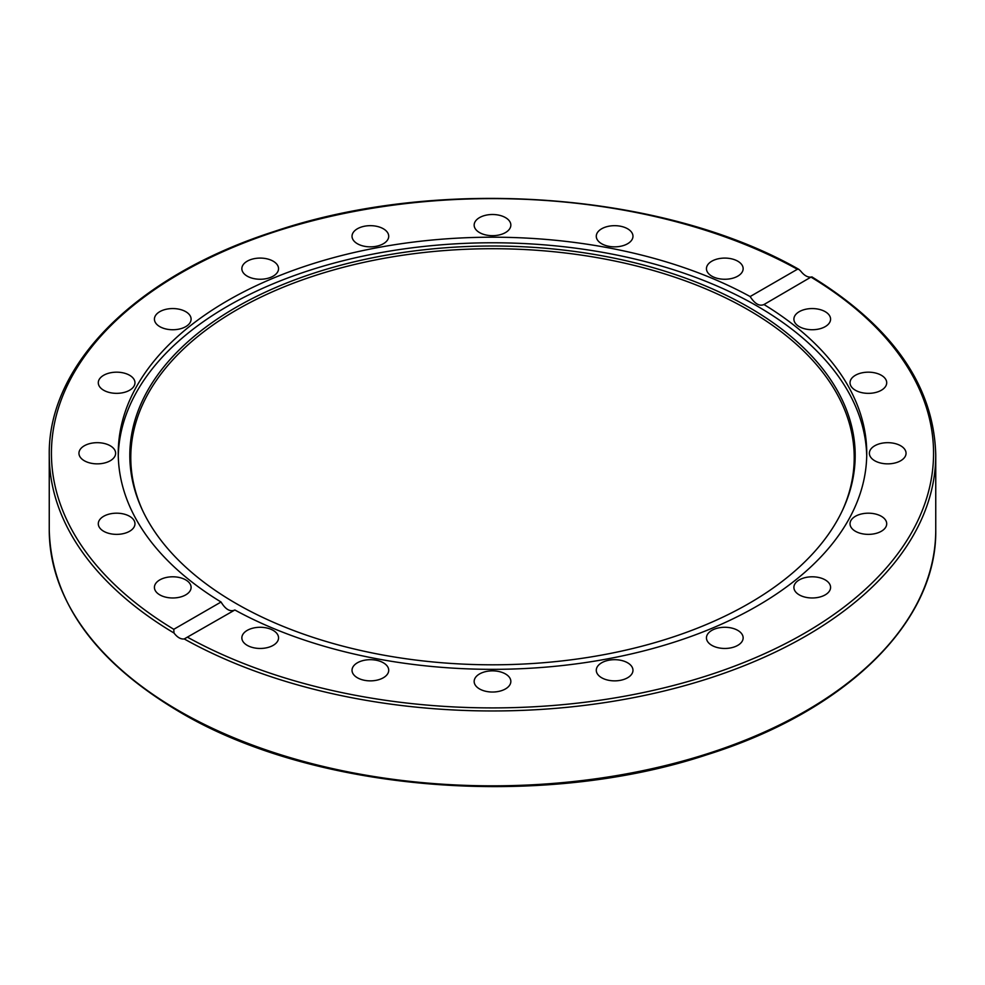 <?xml version="1.0" encoding="UTF-8"?>
<svg xmlns="http://www.w3.org/2000/svg" width="985" height="985" viewBox="0 0 985 985"><rect width="100%" height="100%" fill="white"/><g stroke="black" fill="none" stroke-linecap="round" stroke-linejoin="round"><path stroke-width="1.48" d="M221.046 602.02C225.54 609.444 230.145 612.104 234.861 609.986L184.232 638.945C180.772 639.376 177.349 637.406 174 633.023L173.791 629.304L221.046 602.02A374.251 216.072 180 0 1 118.249 453.272A374.251 216.072 180 0 1 227.867 300.487A374.251 216.072 180 0 1 750.139 296.547L797.394 269.262L798.909 269.385L800.768 271.171C804.228 275.48 807.651 277.45 811 277.08L763.609 304.747M118.274 456.055A374.251 216.072 180 0 1 227.867 306.064A374.251 216.072 180 0 1 633.49 258.698A374.251 216.072 180 0 1 866.726 456.055M234.861 609.986A374.251 216.072 180 0 0 640.213 651.799A374.251 216.072 180 0 0 866.751 453.272A374.251 216.072 180 0 0 763.954 304.525C759.46 306.507 754.855 303.848 750.139 296.547M596.516 671.93A18.346 10.589 180 0 1 596.282 670.28A18.346 10.589 180 0 1 613.187 659.716A18.346 10.589 180 0 1 632.739 668.618A18.346 10.589 180 0 1 632.973 670.292A18.346 10.589 180 0 1 616.056 680.832A18.346 10.589 180 0 1 596.516 671.93M474.388 679.785A18.346 10.589 180 0 1 493.928 670.884A18.346 10.589 180 0 1 510.846 681.423A18.346 10.589 180 0 1 510.612 683.097A18.346 10.589 180 0 1 491.059 691.999A18.346 10.589 180 0 1 474.154 681.448A18.346 10.589 180 0 1 474.388 679.785M354.034 665.466A18.346 10.589 180 0 1 374.657 659.975A18.346 10.589 180 0 1 388.718 670.28A18.346 10.589 180 0 1 386.711 675.082A18.346 10.589 180 0 1 366.088 680.573A18.346 10.589 180 0 1 352.027 670.28A18.346 10.589 180 0 1 354.034 665.466M247.235 630.375A18.346 10.589 180 0 1 267.218 628.085A18.346 10.589 180 0 1 278.546 637.861A18.346 10.589 180 0 1 273.165 645.36A18.346 10.589 180 0 1 253.182 647.65A18.346 10.589 180 0 1 241.854 637.861A18.346 10.589 180 0 1 247.235 630.375M820.567 328.584A18.346 10.589 180 0 1 793.898 319.152A18.346 10.589 180 0 1 803.908 309.721A18.346 10.589 180 0 1 830.577 319.152A18.346 10.589 180 0 1 820.567 328.584M871.245 393.224A18.346 10.589 180 0 1 850.03 382.759A18.346 10.589 180 0 1 865.495 372.305A18.346 10.589 180 0 1 886.709 382.759A18.346 10.589 180 0 1 871.245 393.224M884.838 463.726A18.346 10.589 180 0 1 869.373 453.272A18.346 10.589 180 0 1 890.588 442.807A18.346 10.589 180 0 1 906.052 453.272A18.346 10.589 180 0 1 884.838 463.726M860.04 533.217A18.346 10.589 180 0 1 850.03 523.786A18.346 10.589 180 0 1 876.699 514.342A18.346 10.589 180 0 1 886.709 523.774A18.346 10.589 180 0 1 860.04 533.217M708.461 642.676A18.346 10.589 180 0 1 706.454 637.861A18.346 10.589 180 0 1 720.515 627.568A18.346 10.589 180 0 1 741.139 633.059A18.346 10.589 180 0 1 743.146 637.861A18.346 10.589 180 0 1 729.085 648.167A18.346 10.589 180 0 1 708.461 642.676M799.266 594.878A18.346 10.589 180 0 1 793.898 587.392A18.346 10.589 180 0 1 805.213 577.604A18.346 10.589 180 0 1 825.208 579.894A18.346 10.589 180 0 1 830.577 587.392A18.346 10.589 180 0 1 819.249 597.169A18.346 10.589 180 0 1 799.266 594.878M811 277.08L811.209 277.241A441.071 254.647 180 0 1 804.376 633.33A441.071 254.647 180 0 1 187.606 637.27M181.092 596.824A18.346 10.589 180 0 1 154.423 587.392A18.346 10.589 180 0 1 164.433 577.949A18.346 10.589 180 0 1 191.102 587.392A18.346 10.589 180 0 1 181.092 596.824M119.505 534.239A18.346 10.589 180 0 1 98.291 523.786A18.346 10.589 180 0 1 113.755 513.32A18.346 10.589 180 0 1 134.97 523.774A18.346 10.589 180 0 1 119.505 534.239M94.412 463.726A18.346 10.589 180 0 1 78.948 453.272A18.346 10.589 180 0 1 100.162 442.807A18.346 10.589 180 0 1 115.627 453.272A18.346 10.589 180 0 1 94.412 463.726M108.301 392.19A18.346 10.589 180 0 1 98.291 382.759A18.346 10.589 180 0 1 124.96 373.327A18.346 10.589 180 0 1 134.97 382.759A18.346 10.589 180 0 1 108.301 392.19M159.792 326.638A18.346 10.589 180 0 1 154.423 319.152A18.346 10.589 180 0 1 165.751 309.364A18.346 10.589 180 0 1 185.734 311.666A18.346 10.589 180 0 1 191.102 319.152A18.346 10.589 180 0 1 179.787 328.941A18.346 10.589 180 0 1 159.792 326.638M243.861 273.485A18.346 10.589 180 0 1 241.854 268.671A18.346 10.589 180 0 1 255.915 258.378A18.346 10.589 180 0 1 276.539 263.869A18.346 10.589 180 0 1 278.546 268.671A18.346 10.589 180 0 1 264.485 278.964A18.346 10.589 180 0 1 243.861 273.485M352.261 237.914A18.346 10.589 180 0 1 352.027 236.252A18.346 10.589 180 0 1 368.944 225.7A18.346 10.589 180 0 1 388.484 234.602A18.346 10.589 180 0 1 388.718 236.265A18.346 10.589 180 0 1 371.813 246.816A18.346 10.589 180 0 1 352.261 237.914M474.388 223.435A18.346 10.589 180 0 1 493.941 214.533A18.346 10.589 180 0 1 510.846 225.097A18.346 10.589 180 0 1 510.612 226.747A18.346 10.589 180 0 1 491.072 235.649A18.346 10.589 180 0 1 474.154 225.109A18.346 10.589 180 0 1 474.388 223.435M598.289 231.45A18.346 10.589 180 0 1 618.912 225.971A18.346 10.589 180 0 1 632.973 236.265A18.346 10.589 180 0 1 630.966 241.066A18.346 10.589 180 0 1 610.343 246.558A18.346 10.589 180 0 1 596.282 236.265A18.346 10.589 180 0 1 598.289 231.45M711.835 261.185A18.346 10.589 180 0 1 731.818 258.895A18.346 10.589 180 0 1 743.146 268.671A18.346 10.589 180 0 1 737.765 276.157A18.346 10.589 180 0 1 717.782 278.459A18.346 10.589 180 0 1 706.454 268.671A18.346 10.589 180 0 1 711.835 261.185M236.043 307.345A362.677 209.386 180 0 1 673.605 273.99A362.677 209.386 180 0 1 842.963 509.294A362.677 209.386 180 0 1 492.5 664.801A362.677 209.386 180 0 1 142.037 509.294A362.677 209.386 180 0 1 236.043 307.345M142.505 510.292A361.729 208.845 180 0 1 236.72 309.881A361.729 208.845 180 0 1 672.349 276.354A361.729 208.845 180 0 1 842.495 510.292M184.232 638.945A443.25 255.903 0 0 0 665.466 690.67A443.25 255.903 0 0 0 935.75 455.058C934.014 386.169 892.73 326.774 811.874 276.871M179.073 710.887A443.25 255.903 180 0 1 49.25 529.93C51.171 600.825 94.597 661.477 179.529 711.884C313.575 791.743 540.174 810.113 706.984 754.732C845.82 711.293 937.166 622.089 935.75 529.93A443.25 255.903 180 0 1 662.129 766.355A443.25 255.903 180 0 1 179.073 710.887M49.25 529.93L49.25 455.058A443.25 255.903 0 0 0 174 633.023M173.791 629.304A441.071 254.647 180 0 1 180.624 273.202A441.071 254.647 180 0 1 797.394 269.262M935.75 529.93L935.75 455.058M798.909 269.385C663.274 191.927 438.953 175.712 274.569 231.364C137.605 275.16 47.871 363.674 49.25 455.058"/></g></svg>
